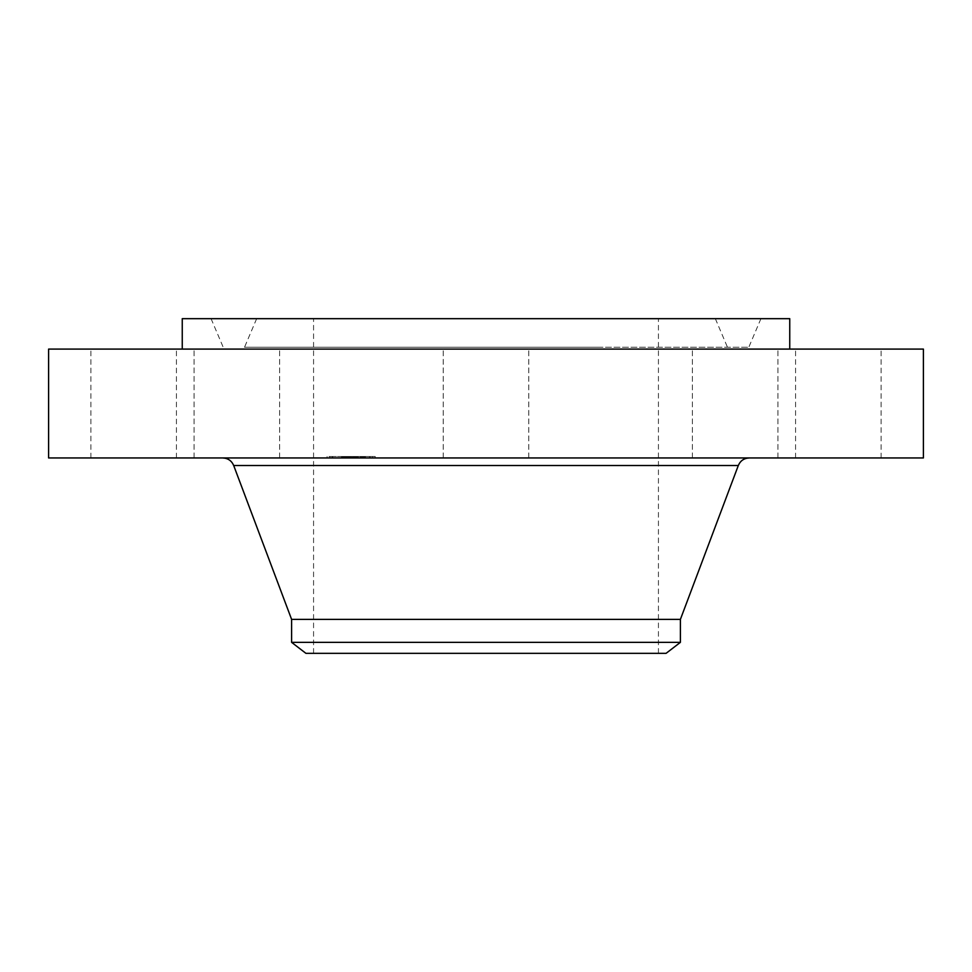 <?xml version="1.0" encoding="UTF-8"?>
<svg xmlns="http://www.w3.org/2000/svg" width="972" height="972" viewBox="0 0 972 972"><rect width="100%" height="100%" fill="white"/><g stroke="black" fill="none" stroke-linecap="round" stroke-linejoin="round"><path stroke-width="0.73" stroke-dasharray="4.86 3.65" d="M448.469 457.958L528.768 457.958L448.469 457.958M448.469 349.094L528.768 349.094L448.469 349.094M923.4 349.094L48.6 349.094M923.4 457.958L48.6 457.958M612.19 457.958L222.782 457.958L612.19 457.958M680.4 619.383L291.6 619.383M680.4 642.346L291.6 642.346M666.087 653.33L305.913 653.33M568.669 318.67L313.567 318.67L568.669 318.67M568.669 653.33L313.567 653.33L568.669 653.33M789.75 318.67L182.25 318.67M340.37 349.094L789.75 349.094L340.37 349.094M723.107 349.094L777.916 349.094L723.107 349.094M858.859 349.094L795.582 349.094L858.859 349.094M776.191 349.094L692.38 349.094L776.191 349.094M248.893 349.094L194.084 349.094L248.893 349.094M113.141 349.094L176.418 349.094L113.141 349.094M195.809 349.094L279.62 349.094L195.809 349.094M248.893 457.958L194.084 457.958L248.893 457.958M858.859 457.958L795.582 457.958L858.859 457.958M113.141 457.958L176.418 457.958L113.141 457.958M776.191 457.958L692.38 457.958L776.191 457.958M195.809 457.958L279.62 457.958L195.809 457.958M723.107 457.958L777.916 457.958L723.107 457.958M617.803 318.67L211.07 318.67L617.803 318.67M376.043 318.67L715.343 318.67L376.043 318.67M361.341 349.094L746.022 349.094L361.341 349.094M368.898 349.094L730.251 349.094L368.898 349.094M328.937 457.958L375.216 457.958L328.937 457.958M333.651 457.958L370.113 457.958L333.651 457.958M353.93 457.958L365.508 457.958L353.905 457.958L354.112 456.5L352.532 456.5L365.508 456.5L353.905 456.5L353.93 457.958M353.103 457.958L353.565 456.5L342.679 456.5L353.103 456.5M355.205 457.958L351.026 457.958L357.781 457.958L355.011 457.958L355.181 456.5L358.364 456.5L354.124 456.5L355.582 456.5L355.205 457.958M342.934 457.958L353.018 457.958L342.934 457.958L342.934 456.5M342.083 457.958L343.833 457.958L341.78 457.958L342.095 456.5L343.833 456.5L341.78 456.5L342.083 457.958M346.032 457.958L341.731 457.958L347.697 457.958L342.375 457.958L346.384 457.958L344.039 457.958L346.032 457.958L346.044 456.5L348.268 456.5L341.731 456.5L347.697 456.5L342.193 456.5L346.384 456.5L344.039 456.5L346.032 456.5L346.032 457.958L346.032 456.5M358.048 457.958L360.855 457.958L358.048 457.958M329.945 457.958L332.752 457.958L329.945 457.958M341.585 457.958L344.392 457.958L341.585 457.958M372.373 457.958L369.567 457.958L372.373 457.958M350.394 456.5L350.394 457.958M350.661 456.5L350.661 457.958L350.625 456.5M350.843 456.5L350.843 457.958M348.96 456.5L348.96 457.958M349.312 456.5L349.3 457.958L349.312 456.5M349.738 456.5L349.762 457.958L349.738 456.5M349.956 456.5L350.005 457.958L349.956 456.5M347.599 456.5L348.608 456.5L347.599 456.5L347.612 457.958L347.599 456.5M349.422 456.5L347.551 456.5L349.422 456.5L349.446 457.958L349.458 456.5L349.422 457.958M343.323 456.5L343.31 457.958L343.323 456.5M343.213 456.5L343.262 457.958L343.213 456.5M343.152 456.5L343.189 457.958L343.152 456.5M343.031 456.5L343.08 457.958L343.031 456.5M351.184 457.958L351.184 456.5M353.018 457.958L353.018 456.5L353.043 457.958M349.483 457.958L349.483 456.5L349.495 457.958M350.212 457.958L350.199 456.5M350.54 457.958L350.54 456.5L350.54 457.958M350.758 457.958L350.758 456.5M350.71 457.958L350.71 456.5M350.442 457.958L350.442 456.5M350.333 457.958L350.333 456.5M350.078 457.958L350.078 456.5L350.127 457.958M349.944 457.958L349.944 456.5L349.932 457.958M349.786 457.958L349.786 456.5L349.786 457.958M349.628 457.958L349.604 456.5M349.155 457.958L349.13 456.5M349.859 457.958L349.859 456.5L349.859 457.958M350.054 457.958L350.054 456.5M349.689 457.958L349.689 456.5M349.385 457.958L349.385 456.5M349.264 457.958L349.264 456.5M348.997 457.958L348.997 456.5M348.851 457.958L348.851 456.5M347.125 457.958L347.125 456.5M348.183 457.958L348.183 456.5M343.408 457.958L343.408 456.5M345.182 457.958L345.182 456.5L345.206 457.958M347.211 457.958L347.211 456.5M344.987 457.958L344.987 456.5M342.679 457.958L342.679 456.5L342.666 457.958M344.367 457.958L344.367 456.5L341.476 456.5L344.392 456.5L341.476 456.5L344.392 456.5L344.392 457.958L344.404 456.5L344.392 457.958M345.242 457.958L345.242 456.5M346.712 457.958L346.712 456.5L346.676 457.958M348.268 457.958L348.268 456.5M348.025 457.958L348.025 456.5M347.806 457.958L347.806 456.5M347.417 457.958L347.417 456.5M347.247 457.958L347.247 456.5M347.016 457.958L347.016 456.5L347.004 457.958M346.797 457.958L346.797 456.5M346.591 457.958L346.591 456.5M346.397 457.958L346.397 456.5L346.384 457.958M346.214 457.958L346.214 456.5M345.874 457.958L345.874 456.5L345.825 457.958M345.728 457.958L345.728 456.5M345.449 457.958L345.449 456.5M344.951 457.958L344.951 456.5L344.963 457.958M344.683 457.958L344.683 456.5M344.428 457.958L344.428 456.5L344.428 457.958M344.161 457.958L344.161 456.5M344.355 457.958L344.355 456.5L344.307 457.958M344.574 457.958L344.574 456.5L344.598 457.958M344.817 457.958L344.817 456.5M345.072 457.958L345.072 456.5M345.352 457.958L345.352 456.5M345.655 457.958L345.655 456.5L345.643 457.958M345.971 457.958L345.971 456.5M346.311 457.958L346.311 456.5M347.065 457.958L347.065 456.5M347.855 457.958L347.855 456.5M348.098 457.958L348.098 456.5L348.122 457.958M348.608 457.958L348.608 456.5M346.955 457.958L346.955 456.5M347.551 457.958L347.551 456.5L347.563 457.958M349.07 457.958L349.07 456.5M347.283 457.958L347.283 456.5L347.332 457.958M346.737 457.958L346.737 456.5M346.494 457.958L346.494 456.5M346.263 457.958L346.263 456.5M345.461 457.958L345.461 456.5M345.291 457.958L345.291 456.5M345.133 457.958L345.133 456.5M344.781 457.958L344.781 456.5M344.21 457.958L344.21 456.5M343.991 457.958L343.991 456.5M343.784 457.958L343.784 456.5M343.553 457.958L343.553 456.5L343.517 457.958M343.116 457.958L343.116 456.5M362.933 456.5L362.933 457.958M363.042 456.5L363.018 457.958M363.103 456.5L363.078 457.958L363.091 456.5M360.6 456.5L361.463 456.5L360.296 456.5L360.6 457.958M361.645 456.5L361.645 457.958M362.143 456.5L362.143 457.958M362.337 456.5L362.289 457.958M362.41 456.5L362.422 457.958L362.41 456.5M354.112 456.5L354.136 457.958L354.112 456.5M354.148 456.5L354.148 457.958L354.148 456.5M365.508 457.958L365.508 456.5M365.193 457.958L365.193 456.5M364.901 457.958L364.901 456.5M364.622 457.958L364.622 456.5M364.354 457.958L364.354 456.5M364.087 457.958L364.087 456.5M363.844 457.958L363.844 456.5M363.601 457.958L363.601 456.5M363.382 457.958L363.382 456.5M363.163 457.958L363.163 456.5M362.848 457.958L362.848 456.5L362.872 457.958M362.993 457.958L362.993 456.5L362.957 457.958M362.775 457.958L362.775 456.5M362.665 457.958L362.665 456.5M362.532 457.958L362.532 456.5M362.386 457.958L362.386 456.5M362.216 457.958L362.216 456.5M362.021 457.958L362.021 456.5L361.985 457.958M361.815 457.958L361.815 456.5L361.815 457.958M361.596 457.958L361.596 456.5L361.596 457.958M361.353 457.958L361.353 456.5L361.317 457.958M361.171 457.958L361.171 456.5L361.147 457.958M360.989 457.958L360.989 456.5L360.977 457.958M360.794 457.958L360.794 456.5L360.782 457.958M360.393 457.958L360.393 456.5M360.296 457.958L360.296 456.5M360.891 457.958L360.891 456.5M361.098 457.958L361.098 456.5M361.292 457.958L361.292 456.5M361.475 457.958L361.475 456.5L361.463 457.958M361.791 457.958L361.791 456.5M361.924 457.958L361.924 456.5L361.973 457.958M362.082 457.958L362.082 456.5L362.082 457.958M361.718 457.958L361.718 456.5M360.09 457.958L360.09 456.5M356.08 457.958L356.08 456.5L356.031 457.958M356.979 457.958L356.979 456.5L351.026 456.5L356.955 456.5L356.955 457.958M352.532 457.958L352.532 456.5M358.364 457.958L358.364 456.5M358.194 457.958L358.194 456.5M358.024 457.958L358.024 456.5M357.854 457.958L357.854 456.5M357.684 457.958L357.684 456.5M357.502 457.958L357.502 456.5M357.295 457.958L357.295 456.5L357.259 457.958M357.089 457.958L357.089 456.5M356.894 457.958L356.894 456.5L356.906 457.958M356.712 457.958L356.712 456.5L356.736 457.958M356.53 457.958L356.53 456.5L356.566 457.958M356.36 457.958L356.36 456.5L356.36 457.958M356.189 457.958L356.165 456.5M355.886 457.958L355.886 456.5M355.74 457.958L355.776 456.5M355.606 457.958L355.606 456.5M355.46 457.958L355.46 456.5L355.424 457.958M355.315 457.958L355.315 456.5M355.035 457.958L355.035 456.5L355.011 457.958M354.889 457.958L354.889 456.5M354.744 457.958L354.744 456.5M354.598 457.958L354.598 456.5M354.452 457.958L354.452 456.5M354.306 457.958L354.306 456.5M343.833 457.958L343.833 456.5M341.78 457.958L341.78 456.5M353.601 456.5L353.601 457.958L353.601 456.5M353.273 456.5L353.273 457.958L353.237 456.5M353.346 457.958L353.334 456.5M353.407 457.958L353.407 456.5M353.468 457.958L353.468 456.5M353.504 457.958L353.504 456.5M353.541 457.958L353.541 456.5L353.589 457.958M353.201 457.958L353.201 456.5M353.152 457.958L353.152 456.5M342.764 456.5L342.727 457.958L342.727 456.5M342.788 456.5L342.788 457.958L342.788 456.5M342.496 456.5L342.496 457.958L342.484 456.5M342.193 457.958L342.193 456.5L342.205 457.958M341.95 457.958L341.95 456.5M342.338 457.958L342.338 456.5L342.302 457.958M342.472 457.958L342.436 456.5M342.581 457.958L342.581 456.5M342.375 457.958L342.375 456.5L342.375 457.958M355.084 457.958L355.084 456.5M355.254 457.958L355.254 456.5M355.594 457.958L355.594 456.5L355.582 457.958M355.959 457.958L355.959 456.5M356.445 457.958L356.445 456.5M356.59 457.958L356.59 456.5M357.781 457.958L357.781 456.5M351.67 457.958L351.67 456.5M356.323 457.958L356.323 456.5M355.995 457.958L355.995 456.5L355.971 457.958M351.026 457.958L351.026 456.5M357.368 457.958L357.368 456.5M357.234 457.958L357.234 456.5M356.76 457.958L356.76 456.5M355.388 457.958L355.388 456.5M344.039 457.958L344.039 456.5M344.501 457.958L344.501 456.5M347.697 457.958L347.697 456.5M347.344 457.958L347.344 456.5M341.731 457.958L341.731 456.5M328.937 456.5L375.216 456.5L328.937 456.5M368.667 456.5L332.205 456.5L368.667 456.5M360.733 456.5L357.939 456.5L360.733 456.5M332.643 456.5L329.836 456.5L332.643 456.5M369.688 456.5L372.483 456.5L369.688 456.5M738.307 465.515L233.693 465.515M360.005 347.259L748.792 347.259L360.005 347.259M601.765 347.259L244.519 347.259L601.765 347.259M348.341 457.958L348.341 456.5M342.982 457.958L342.982 456.5M528.768 457.958L528.768 349.094L528.768 457.958M443.232 457.958L443.232 349.094L443.232 457.958M658.433 653.33L658.433 318.67M313.567 653.33L313.567 318.67M194.084 457.958L194.084 349.094L194.084 457.958M279.62 457.958L279.62 349.094L279.62 457.958M881.118 457.958L881.118 349.094M795.582 457.958L795.582 349.094M90.882 457.958L90.882 349.094M176.418 457.958L176.418 349.094M777.916 457.958L777.916 349.094L777.916 457.958M692.38 457.958L692.38 349.094L692.38 457.958M211.07 318.67L223.208 347.259L225.978 349.094M760.93 318.67L748.792 347.259L746.022 349.094M715.343 318.67L727.481 347.259L730.251 349.094M256.657 318.67L244.519 347.259L241.749 349.094M375.216 456.5L375.216 457.958M327.102 456.5L327.102 457.958M332.205 456.5L332.205 457.958M370.113 456.5L370.113 457.958M357.939 456.5L357.939 457.958L357.939 456.5M360.855 456.5L360.855 457.958L360.855 456.5M329.836 456.5L329.836 457.958L329.836 456.5M332.752 456.5L332.752 457.958L332.752 456.5M341.476 456.5L341.476 457.958L341.476 456.5M372.483 456.5L372.483 457.958L372.483 456.5M369.567 456.5L369.567 457.958L369.567 456.5"/><path stroke-width="1.46" d="M48.6 349.094L923.4 349.094L923.4 457.958L48.6 457.958L48.6 349.094M291.6 642.346L680.4 642.346L666.087 653.33L305.913 653.33L291.6 642.346L291.6 619.383L680.4 619.383L738.307 465.515C740.385 460.728 744.017 458.213 749.218 457.958M182.25 349.094L182.25 318.67L789.75 318.67L789.75 349.094M291.6 619.383L233.693 465.515L738.307 465.515M233.693 465.515C231.615 460.728 227.983 458.213 222.782 457.958M680.4 642.346L680.4 619.383"/></g></svg>
